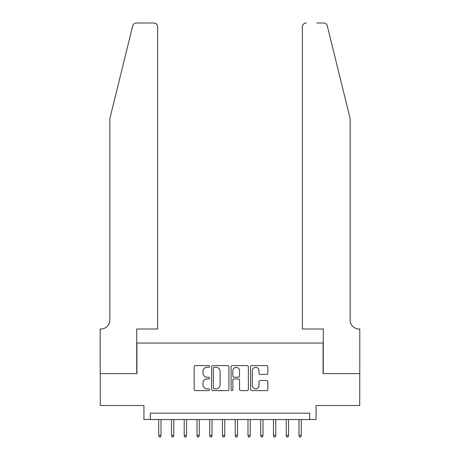 <?xml version="1.0" encoding="UTF-8"?>
<svg xmlns="http://www.w3.org/2000/svg" width="460" height="460" viewBox="0 0 460 460"><rect width="100%" height="100%" fill="white"/><g stroke="black" fill="none" stroke-linecap="round" stroke-linejoin="round"><path stroke-width="0.69" d="M209.599 366.453A0.874 0.874 0 0 0 208.725 365.579L195.425 365.579A1.254 1.254 0 0 0 194.177 366.833L194.177 389.355A1.254 1.254 0 0 0 195.425 390.609L208.725 390.609A0.874 0.874 0 0 0 209.599 389.735A0.874 0.874 0 0 0 208.725 388.855L207.006 388.855A4.002 4.002 0 0 1 202.998 384.853L202.998 382.973A4.002 4.002 0 0 1 207.006 378.971L208.725 378.971A0.874 0.874 0 0 0 209.599 378.091A0.874 0.874 0 0 0 208.725 377.217L207.006 377.217A4.002 4.002 0 0 1 202.998 373.215L202.998 371.335A4.002 4.002 0 0 1 207.006 367.333L208.725 367.333A0.874 0.874 0 0 0 209.599 366.453M266.576 374.4A1.254 1.254 0 0 0 267.829 373.152L267.829 366.833A1.254 1.254 0 0 0 266.576 365.579L251.81 365.579A1.254 1.254 0 0 0 250.556 366.833L250.556 389.355A1.254 1.254 0 0 0 251.81 390.609L266.576 390.609A1.254 1.254 0 0 0 267.829 389.355L267.829 381.725A1.254 1.254 0 0 0 266.576 380.472L260.256 380.472A1.254 1.254 0 0 0 259.003 381.725L259.003 385.509A3.346 3.346 0 0 1 255.656 388.855A3.346 3.346 0 0 1 252.31 385.509L252.31 370.679A3.346 3.346 0 0 1 255.656 367.333A3.346 3.346 0 0 1 259.003 370.679L259.003 373.152A1.254 1.254 0 0 0 260.256 374.4L266.576 374.4M309.689 419.531L316.066 419.531L316.066 405.507L359.731 405.507L359.731 373.629L323.075 373.629L323.075 343.034L136.925 343.034L136.925 373.629L100.268 373.629L100.268 405.507L143.934 405.507L143.934 419.531L309.689 419.531L309.689 413.155L150.311 413.155L150.311 419.531M228.907 366.833A1.254 1.254 0 0 0 227.654 365.579L212.888 365.579A1.254 1.254 0 0 0 211.634 366.833L211.634 389.355A1.254 1.254 0 0 0 212.888 390.609L227.654 390.609A1.254 1.254 0 0 0 228.907 389.355L228.907 366.833M232.346 365.579L247.112 365.579A1.254 1.254 0 0 1 248.365 366.833L248.365 389.355A1.254 1.254 0 0 1 247.112 390.609L240.793 390.609A1.254 1.254 0 0 1 239.545 389.355L239.545 380.219A1.254 1.254 0 0 0 238.291 378.971L234.1 378.971A1.254 1.254 0 0 0 232.846 380.219L232.846 389.735A0.874 0.874 0 0 1 231.972 390.609A0.874 0.874 0 0 1 231.092 389.735L231.092 366.833A1.254 1.254 0 0 1 232.346 365.579M214.262 367.333A0.874 0.874 0 0 0 213.388 368.207L213.388 387.981A0.874 0.874 0 0 0 214.262 388.855L216.079 388.855A4.002 4.002 0 0 0 220.081 384.853L220.081 371.335A4.002 4.002 0 0 0 216.079 367.333L214.262 367.333M239.545 370.743A3.346 3.346 0 0 0 236.193 367.396A3.346 3.346 0 0 0 232.846 370.743L232.846 375.964A1.254 1.254 0 0 0 234.1 377.217L238.291 377.217A1.254 1.254 0 0 0 239.545 375.964L239.545 370.743M161.023 435.344L160.511 437L159.235 437L158.729 435.344L161.023 435.344L161.023 419.531M158.729 435.344L158.729 419.531M132.698 25.909C133.67 23.811 133.67 23.811 132.698 25.909L109.831 118.628L109.831 320.079A8.924 8.924 0 0 1 100.907 329.003L100.205 329.003L100.205 373.629L136.729 373.629L136.729 329.003L157.642 329.003L157.642 26.824A3.824 3.824 0 0 0 153.818 23L136.413 23A3.824 3.824 0 0 0 132.698 25.909M143.232 23L153.818 23C156.124 23.241 157.4 24.518 157.642 26.824L157.642 329.003M109.831 320.079A8.924 8.924 0 0 1 100.907 329.003M343.16 90.195L327.301 25.909C326.33 23.811 326.33 23.811 327.301 25.909C326.33 23.811 326.33 23.811 327.301 25.909L350.169 118.628L350.169 320.079A8.924 8.924 0 0 0 359.093 329.003L359.795 329.003L359.795 373.629L323.271 373.629L323.271 329.003L302.358 329.003L302.358 26.824L302.358 329.003M316.767 23L323.587 23A3.824 3.824 0 0 1 327.301 25.909M306.182 23A3.824 3.824 0 0 0 302.358 26.824C302.599 24.518 303.876 23.241 306.182 23M350.169 320.079A8.924 8.924 0 0 0 359.093 329.003M173.771 435.344L173.259 437L171.988 437L171.477 435.344L173.771 435.344L173.771 419.531M171.477 435.344L171.477 419.531M186.524 435.344L186.012 437L184.736 437L184.224 435.344L186.524 435.344L186.524 419.531M184.224 435.344L184.224 419.531M199.272 435.344L198.76 437L197.489 437L196.978 435.344L199.272 435.344L199.272 419.531M196.978 435.344L196.978 419.531M212.02 435.344L211.514 437L210.237 437L209.725 435.344L212.02 435.344L212.02 419.531M209.725 435.344L209.725 419.531M224.773 435.344L224.261 437L222.985 437L222.479 435.344L224.773 435.344L224.773 419.531M222.479 435.344L222.479 419.531M237.521 435.344L237.015 437L235.738 437L235.227 435.344L237.521 435.344L237.521 419.531M235.227 435.344L235.227 419.531M250.274 435.344L249.763 437L248.486 437L247.98 435.344L250.274 435.344L250.274 419.531M247.98 435.344L247.98 419.531M263.022 435.344L262.51 437L261.24 437L260.728 435.344L263.022 435.344L263.022 419.531M260.728 435.344L260.728 419.531M275.776 435.344L275.264 437L273.987 437L273.476 435.344L275.776 435.344L275.776 419.531M273.476 435.344L273.476 419.531M288.523 435.344L288.012 437L286.741 437L286.229 435.344L288.523 435.344L288.523 419.531M286.229 435.344L286.229 419.531M301.271 435.344L300.765 437L299.489 437L298.977 435.344L301.271 435.344L301.271 419.531M298.977 435.344L298.977 419.531"/></g></svg>
